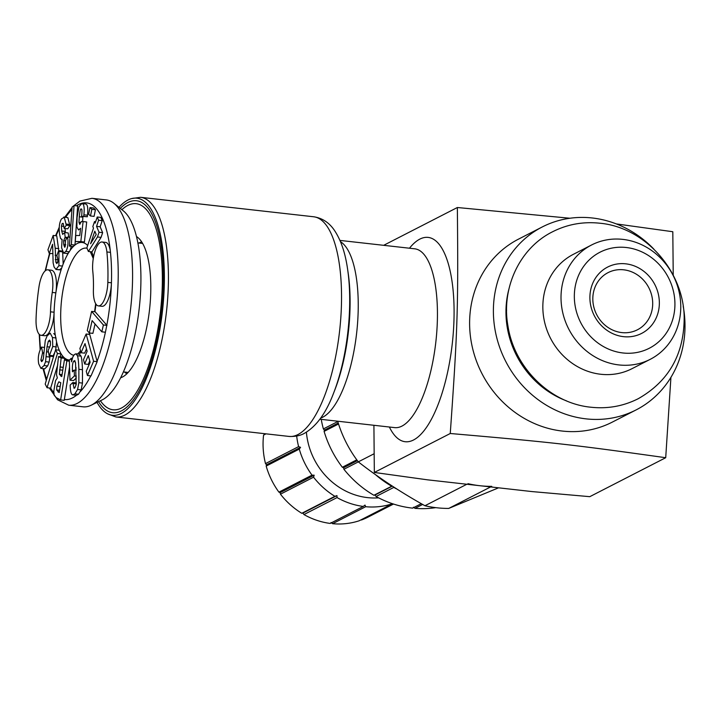 <?xml version="1.0" encoding="UTF-8"?>
<svg xmlns="http://www.w3.org/2000/svg" width="721" height="721" viewBox="0 0 721 721"><rect width="100%" height="100%" fill="white"/><g stroke="black" fill="none" stroke-linecap="round" stroke-linejoin="round"><path stroke-width="1.08" d="M97.029 402.39A109.241 38.087 -83.6 0 0 112.413 415.287A109.241 38.087 -83.6 0 0 164.244 286.399A109.241 38.087 -83.6 0 0 136.819 198.176A109.241 38.087 -83.6 0 0 118.956 207.333M120.614 377.795A71.965 25.091 -83.6 0 0 150.716 293.339A71.965 25.091 -83.6 0 0 136.485 236.551M653.875 249.133A102.815 93.874 62.8 0 0 542.264 226.953L518.489 239.147A102.815 93.874 62.8 0 0 469.659 319.854A102.815 93.874 62.8 0 0 495.48 394.036A102.815 93.874 62.8 0 0 612.345 422.091L636.129 409.898A102.815 93.874 62.8 0 0 684.95 329.191A102.815 93.874 62.8 0 0 683.202 306.299M673.225 275.278L672.81 231.729L616.338 223.925M569.905 218.247L457.357 207.513C458.322 308.146 457.682 328.569 450.255 433.501C552.439 442.361 571.906 444.551 665.708 457.718L670.927 377.344M542.264 226.953A102.815 93.874 62.8 0 0 493.434 307.66A102.815 93.874 62.8 0 0 539.452 400.651A102.815 93.874 62.8 0 0 636.129 409.898M508.999 288.77A89.314 81.554 62.8 0 0 506.007 309.075A89.314 81.554 62.8 0 0 566.499 400.858M373.911 425.282L374.334 472.453L427.643 479.844L531.99 491.578L589.787 496.67L665.708 457.718M457.357 207.513L383.662 245.32M450.255 433.501L374.334 472.453M91.955 198.311L106.32 199.924A104.094 36.293 96.4 0 1 113.792 203.205A104.094 36.293 96.4 0 1 130.825 306.858A104.094 36.293 96.4 0 1 91.495 405.067A104.094 36.293 96.4 0 1 91.08 405.265A104.094 36.293 96.4 0 1 83.059 406.815L68.702 405.202A104.094 36.293 96.4 0 0 77.129 403.445A104.094 36.293 96.4 0 0 118.091 282.38A104.094 36.293 96.4 0 0 91.955 198.311L79.95 201.087L73.83 205.737M113.792 203.205L123.336 210.847A97.416 33.968 96.4 0 1 139.279 307.84A97.416 33.968 96.4 0 1 102.472 399.749A97.416 33.968 96.4 0 1 102.085 399.939L91.08 405.265M92.621 265.499A19.918 6.949 -83.6 0 0 92.82 271.628A59.113 20.612 96.4 0 1 93.397 289.806A19.918 6.949 -83.6 0 0 98.389 305.893A19.918 6.949 -83.6 0 0 107.844 282.398A98.957 34.5 -83.6 0 0 106.879 251.953A19.918 6.949 -83.6 0 0 102.076 241.995A19.918 6.949 -83.6 0 0 92.621 265.499M52.254 292.438A19.918 6.949 -83.6 0 0 52.849 285.904A19.918 6.949 -83.6 0 0 47.847 269.816A19.918 6.949 -83.6 0 0 38.988 286.787A98.957 34.5 -83.6 0 0 36.05 319.232A19.918 6.949 -83.6 0 0 41.052 335.319A19.918 6.949 -83.6 0 0 50.506 311.814A59.113 20.612 96.4 0 1 52.254 292.438L55.85 292.834A19.918 6.949 -83.6 0 0 56.436 286.309A19.918 6.949 -83.6 0 0 51.443 270.222L47.847 269.816M76.399 205.836A98.957 34.5 96.4 0 1 110.475 252.359A98.957 34.5 96.4 0 1 111.44 282.794A98.957 34.5 96.4 0 1 106.816 325.216L95.199 311.796L91.612 311.391L87.241 330.579L89.314 332.967L92.117 320.62L101.832 331.831L103.391 324.991L91.612 311.391M98.389 305.893L101.985 306.299A19.918 6.949 -83.6 0 0 111.44 282.794L107.844 282.398M89.314 332.967L92.901 333.372L95.037 323.981M87.421 375.515L91.017 375.92L97.182 361.663L89.728 334.418L86.132 334.012L79.887 348.468L81.058 352.749L85.024 343.575L87.133 351.28L83.483 359.707L84.654 363.988L88.295 355.561L90.134 362.257L86.259 371.234L87.421 375.515L93.595 361.257L86.132 334.012M84.654 363.988L88.241 364.393L89.755 360.888M81.058 352.749L84.645 353.146L86.484 348.91M75.173 361.122L73.948 360.978L75.534 362.555L76.201 384.482L74.813 387.916L74.065 388.286L72.812 382.527L70.162 385.077L70.189 386.095C70.397 391.773 71.271 394.702 72.812 394.892L76.444 395.297L78.508 394.234L81.149 389.89L82.464 383.085L82.455 369.702C82.23 362.726 81.752 358.211 81.031 356.138L79.472 354.227L75.876 353.822L74.389 354.534L72.794 357.021L71.523 361.807L71.271 358.292L69.324 360.167L69.991 380.174L74.398 375.929L74.209 370.107L72.451 371.793L72.406 370.405C72.235 365.286 72.749 362.14 73.948 360.978L74.614 360.59M60.636 399.93L66.864 360.897L64.457 359.653L61.754 376.587L59.374 374.298L61.168 357.949L58.527 356.589L56.508 374.704L57.356 377.885L55.535 380.661L53.778 391.332L54.192 395.288L56.292 397.686L60.636 399.93L64.223 400.335L69.549 366.989M69.342 360.716L64.457 359.653M64.638 359.671L64.764 358.355L62.114 356.985L58.527 356.589M47.054 387.727L57.455 353.47L55.589 349.811L45.198 384.068L47.054 387.727L50.65 388.132L57.734 364.79M60.167 356.769L61.042 353.876L59.185 350.217L55.589 349.811M69.991 380.174L73.587 380.58L76.381 377.885M75.984 370.306L75.993 367.331M50.019 356.183L49.145 362.086L47.649 365.944L44.747 368.837L40.908 368.377L44.062 365.547L45.558 361.681L47.027 346.756L48.325 341.258L49.605 340.069L50.416 341.538L50.398 345.179L48.172 350.478L49.244 356.102L52.75 346.522L52.498 337.554L50.182 333.138L47.081 335.959L45.261 340.519L43.35 358.58L42.62 360.617L41.62 361.654L40.863 360.121L42.611 352.722L41.539 347.107L41.16 347.81C38.483 352.984 37.681 358.355 38.745 363.925L40.908 368.377M49.244 356.102L52.84 356.498L54.868 352.19M55.688 349.829L56.589 341.988L55.256 335.049L53.724 333.535M41.052 335.319L44.639 335.716A19.918 6.949 -83.6 0 0 54.093 312.22A59.113 20.612 -83.6 0 0 55.256 335.049M63.7 253.134L65.773 251.413C67.837 248.222 68.459 243.428 67.657 237.011L65.539 240.264L65.124 246.843L64.611 247.24L63.727 244.599L63.655 240.679L65.196 237.191L64.602 232.541L62.673 234.415L61.7 230.99L61.429 226.106L62.168 223.519L63.187 223.33L64.178 228.431L66.287 225.177L64.277 217.264L61.582 218.851C59.392 222.239 58.725 227.403 59.6 234.325L60.555 238.516L62.114 239.426L61.6 247.79L63.7 253.134L67.287 253.54L68.441 252.99L70.171 250.331L71.316 246.321M68.729 237.137L68.198 232.937L64.602 232.541M65.476 232.631L65.025 228.521M64.178 228.431L67.765 228.836L69.883 225.583L67.873 217.67L63.772 217.048L67.873 217.67M55.986 269.456L58.924 265.679L58.942 251.44L58.644 250.656L56.887 255.477L57.995 259.848L57.653 262.462L56.788 263.553L55.841 262.183L55.211 248.222L53.165 235.443L47.937 249.799L49.28 253.431L52.624 244.248L53.129 262.832L54.084 267.004L55.986 269.456L59.582 269.861L61.763 267.851L63.169 263.985L62.655 252.161M58.789 250.674L56.752 235.848L53.165 235.443M49.28 253.431L52.948 253.621M106.879 251.953L110.475 252.359A19.918 6.949 -83.6 0 0 105.663 242.4L102.076 241.995M74.056 205.566L72.118 207.035L69.405 246.113L71.352 244.644L74.056 205.566L77.652 205.972L75.227 240.886M83.104 221.572L86.7 221.978L84.411 242.004L75.164 241.508L80.824 241.598L83.104 221.572L81.185 221.536L79.761 224.429L78.986 222.41L79.274 216.76C79.941 210.766 80.59 208.216 81.221 209.108C81.987 208.495 82.149 210.532 81.716 215.219L81.599 216.327L83.726 216.363L83.888 214.813C84.636 207.36 83.942 203.619 81.815 203.583L78.995 206.693L77.075 217.436L76.859 226.944L78.562 229.945L80.572 228.296L79.761 235.533L75.777 235.461L74.939 245.05L71.352 244.644M69.405 246.113L73.001 246.51L74.939 245.05A59.113 20.612 96.4 0 1 87.656 245.51M88.386 251.476L91.973 251.881L101.057 237.38L102.652 232.658L100.147 226.773L102.211 220.653L100.832 217.409L97.236 217.003L95.181 223.122L94.523 221.563L92.838 226.574L93.496 228.133L86.862 247.88L88.386 251.476L97.47 236.975L99.056 232.252L96.56 226.367L98.615 220.247L97.236 217.003M90.486 215.967L94.072 216.372L95.433 209.739L93.568 207.99L89.981 207.585L88.62 214.218L90.486 215.967L91.846 209.333L89.981 207.585M81.599 216.327L87.313 216.769L87.475 215.219C88.232 207.765 87.538 204.016 85.402 203.98L81.815 203.583M82.573 221.563L82.933 216.48M97.182 361.663L93.595 361.257M101.832 331.831L105.419 332.228L106.816 325.216M106.978 325.396L103.391 324.991M72.812 394.892L74.921 393.828L77.562 389.484L78.868 382.68L78.868 369.305C78.634 362.33 78.165 357.805 77.444 355.732L75.876 353.822M59.203 392.557L56.635 389.917L56.86 386.123L58.762 381.86L60.78 382.725L59.203 392.557M59.059 381.896L59.564 382.094M96.19 234.478L90.576 243.734L94.793 231.189L96.19 234.478M63.34 223.645L62.168 223.519L63.187 223.33M62.087 239.525L61.627 239.471L62.114 239.426M76.147 370.324L74.209 370.107M76.345 376.155L74.398 375.929M72.298 358.409L71.271 358.292M76.336 382.914L72.812 382.527M69.351 361.176L66.864 360.897M61.763 267.851A59.113 20.612 -83.6 0 0 55.85 292.834A59.113 20.612 -83.6 0 0 54.093 312.22L50.506 311.814M64.764 358.355L61.168 357.949M61.042 353.876L57.455 353.47M44.296 347.414L41.539 347.107M43.9 352.866L42.611 352.722M100.147 226.773L96.56 226.367M102.652 232.658L99.056 232.252M101.057 237.38L97.47 236.975M95.668 221.689L94.523 221.563M102.211 220.653L98.615 220.247M95.433 209.739L91.846 209.333M87.313 216.769L83.726 216.363M84.411 242.004L80.824 241.598M70.018 237.281L67.657 237.011M69.883 225.583L66.287 225.177M67.377 237.443L65.196 237.191M58.807 248.628L55.211 248.222M62.231 251.061L58.644 250.656M652.685 304.568A32.13 29.336 62.8 0 0 638.301 275.503A32.13 29.336 62.8 0 0 608.091 272.619A32.13 29.336 62.8 0 0 592.833 297.836A32.13 29.336 62.8 0 0 607.217 326.901A32.13 29.336 62.8 0 0 637.427 329.785A32.13 29.336 62.8 0 0 652.685 304.568M659.336 304.145A37.267 34.031 62.8 0 0 625.774 263.832A37.267 34.031 62.8 0 0 589.913 296.34A37.267 34.031 62.8 0 0 623.485 336.653A37.267 34.031 62.8 0 0 659.336 304.145M574.358 294.592A53.976 49.289 -117.2 0 1 626.279 247.51A53.976 49.289 -117.2 0 1 674.901 305.893A53.976 49.289 -117.2 0 1 622.971 352.975A53.976 49.289 -117.2 0 1 574.358 294.592M561.046 295.43A64.259 58.671 -117.2 0 1 591.562 244.987A64.259 58.671 -117.2 0 1 651.982 250.764A64.259 58.671 -117.2 0 1 680.741 308.885A64.259 58.671 -117.2 0 1 650.225 359.328A64.259 58.671 -117.2 0 1 589.805 353.551A64.259 58.671 -117.2 0 1 561.046 295.43M650.225 359.328L632.047 368.656A64.259 58.671 -117.2 0 1 571.627 362.879A64.259 58.671 -117.2 0 1 542.868 304.758A64.259 58.671 -117.2 0 1 573.384 254.315L591.562 244.987M507.53 295.141A75.182 68.648 -117.2 0 1 507.926 294.141M561.515 398.605A75.182 68.648 -117.2 0 1 560.478 398.334M498.581 487.82L448.732 508.422A115.666 105.608 -117.2 0 1 424.948 505.745C400.642 492.191 378.426 477.563 358.301 461.864A115.666 105.608 -117.2 0 1 337.68 421.208M490.622 486.927L448.732 508.422M491.731 486.36A115.666 105.608 -117.2 0 1 467.947 483.683M466.838 484.251L424.948 505.745M374.091 453.761L358.301 461.864M266.013 433.844L263.571 435.096A75.822 69.234 62.8 0 0 263.093 441.558A75.822 69.234 62.8 0 0 265.508 463.603L266.527 464.82L300.567 447.353L298.611 446.614A75.822 69.234 -117.2 0 1 296.682 436.088M263.571 435.096L264.454 434.366L264.219 433.645M378.606 497.841A68.116 62.195 -117.2 0 1 306.398 432.194M392.377 503.673L392.305 503.79A75.822 69.234 -117.2 0 1 365.682 506.71L364.997 505.079L363.294 506.439A75.822 69.234 -117.2 0 1 337.049 497.58L336.968 495.615L334.895 496.309A75.822 69.234 -117.2 0 1 313.554 477.194L314.176 475.193L312.013 475.148A75.822 69.234 -117.2 0 1 299.278 449.093L300.567 447.353M392.305 503.79L359.202 520.769A75.822 69.234 -117.2 0 1 332.588 523.698L330.957 522.545M393.504 504.042L368.332 516.957A75.822 69.234 -117.2 0 1 361.419 519.994L360.96 519.868M363.294 506.439L330.191 523.428A75.822 69.234 -117.2 0 1 303.947 514.56L302.919 513.082L301.793 513.298A75.822 69.234 -117.2 0 1 280.46 494.182L280.136 492.659L278.919 492.137A75.822 69.234 -117.2 0 1 266.175 466.072L266.527 464.82M392.9 503.844L361.419 519.994M337.049 497.58L303.947 514.56M313.554 477.194L280.46 494.182M334.895 496.309L301.793 513.298M299.278 449.093L266.175 466.072M312.013 475.148L278.919 492.137M298.611 446.614L265.508 463.603M365.682 506.71L332.588 523.698M302.919 513.082L336.968 495.615M280.136 492.659L314.176 475.193M264.454 434.366L265.571 433.79M435.754 507.647A102.815 93.874 -117.2 0 1 415.017 508.359L413.367 507.223M421.298 503.682L412.619 508.134A102.815 93.874 -117.2 0 1 376.074 496.499L375.019 495.021L373.902 495.264A102.815 93.874 -117.2 0 1 343.908 469.272L343.556 467.749L342.34 467.253A102.815 93.874 -117.2 0 1 324.099 431.392L324.414 430.122L323.387 428.932A102.815 93.874 62.8 0 1 321.224 419.361M324.414 430.122L338.23 423.029M337.779 421.551L323.387 428.932M422.641 504.448L415.017 508.359M397.064 489.135A102.815 93.874 -117.2 0 1 393.783 487.405L376.074 496.499M358.319 461.882L343.908 469.272M392.17 485.981L373.902 495.264M391.611 486.179A102.815 93.874 -117.2 0 1 375.488 474.634M338.537 423.984L324.099 431.392M356.787 459.836L342.34 467.253M375.019 495.021L392.377 486.116M343.556 467.749L357.391 460.647M141.704 241.914A66.954 23.342 -83.6 0 0 139.532 242.77A66.954 23.342 -83.6 0 0 139.018 243.04M124.526 372.027A66.954 23.342 -83.6 0 0 126.887 373.73M121.885 209.685A103.698 36.158 96.4 0 1 127.797 205.422A103.698 36.158 96.4 0 1 162.234 287.436A103.698 36.158 96.4 0 1 121.425 408.041A103.698 36.158 96.4 0 1 100.408 400.759M115.856 416.963A110.52 38.537 -83.6 0 0 124.814 415.107A110.52 38.537 -83.6 0 0 167.651 298.954A110.52 38.537 -83.6 0 0 140.55 197.302L313.662 216.769A110.52 38.537 96.4 0 1 340.763 318.412A110.52 38.537 96.4 0 1 297.926 434.565A110.52 38.537 -83.6 0 1 288.968 436.421L115.856 416.963L107.672 413.854M98.561 401.651A106.663 37.195 -83.6 0 0 121.335 410.934A106.663 37.195 -83.6 0 0 163.306 286.877A106.663 37.195 -83.6 0 0 127.887 202.529A106.663 37.195 -83.6 0 0 120.281 208.396M347.612 269.248L348.126 272.772A97.38 33.95 96.4 0 1 349.973 309.967A97.38 33.95 96.4 0 1 335.013 389.457L333.724 392.792A103.103 35.951 96.4 0 0 349.568 308.624A103.103 35.951 96.4 0 0 347.612 269.248L347.612 269.248C345.963 257.911 342.772 242.86 334.391 230.296C329.127 222.564 322.215 218.057 313.662 216.769M340.501 241.688A89.963 31.363 96.4 0 1 358.13 312.572A89.963 31.363 96.4 0 1 322.738 417.198A89.963 31.363 96.4 0 1 320.674 418.081M339.961 240.408L414.773 248.817A89.963 31.363 96.4 0 1 437.332 321.476A89.963 31.363 96.4 0 1 401.939 426.102A89.963 31.363 96.4 0 1 394.648 427.616L319.863 419.207M409.474 248.222A102.815 35.852 96.4 0 1 419.82 239.12A102.815 35.852 96.4 0 1 453.96 320.421A102.815 35.852 96.4 0 1 413.512 439.999A102.815 35.852 96.4 0 1 389.376 427.021M87.043 248.303L86.358 248.114A53.976 18.818 -83.6 0 0 81.987 249.024A53.976 18.818 -83.6 0 0 60.744 311.796A53.976 18.818 -83.6 0 0 73.731 355.3M56.589 341.988A59.113 20.612 -83.6 0 0 60.113 352.046A59.113 20.612 -83.6 0 0 69.495 360.004M80.887 352.127A59.113 20.612 96.4 0 1 79.292 354.2M89.837 333.021A59.113 20.612 96.4 0 1 89.386 334.373M95.947 304.136A59.113 20.612 96.4 0 1 94.893 311.76M105.41 332.219A98.957 34.5 96.4 0 1 97.092 361.311M90.774 375.893A98.957 34.5 96.4 0 1 80.491 391.449M64.349 399.533A98.957 34.5 -83.6 0 0 76.444 395.297M50.668 388.069A98.957 34.5 -83.6 0 0 53.805 392.792M43.639 368.71A98.957 34.5 -83.6 0 0 46.685 379.183M39.61 334.679A98.957 34.5 -83.6 0 0 40.511 349.153M45.594 270.555A98.957 34.5 96.4 0 1 49.902 253.504M56.076 235.776A98.957 34.5 96.4 0 1 59.221 228.719M65.71 217.264A98.957 34.5 96.4 0 1 71.938 209.559M91.657 251.845A59.113 20.612 96.4 0 1 93.55 256.973M74.939 245.059A59.113 20.612 -83.6 0 0 70.171 250.331M68.441 252.99A59.113 20.612 -83.6 0 0 63.169 263.985M81.031 356.138L77.444 355.732M82.455 369.702L78.868 369.305M82.464 383.085L78.868 382.68M81.149 389.89L77.562 389.484M78.508 394.234L74.921 393.828M76.264 383.914L72.839 383.527M73.74 370.558L72.406 370.405M63.232 367.359L59.987 366.989M62.781 370.188L59.537 369.828M62.078 374.605L59.374 374.298M61.826 376.191L60.744 376.065M59.284 392.08L57.995 391.936M60.176 386.492L56.86 386.123M59.573 390.25L56.635 389.917M50.407 341.493L48.325 341.258M49.803 347.071L47.027 346.756M48.469 352.037L46.712 351.839M49.938 357.093L46.342 356.697M49.145 362.086L45.558 361.681M47.649 365.944L44.062 365.547M43.873 353.245L42.422 353.083M42.755 360.338L40.863 360.121M56.085 337.96L52.498 337.554M56.346 346.918L52.75 346.522M53.219 355.777L49.632 355.372M87.475 215.219L83.888 214.813M82.861 217.165L79.274 216.76M80.923 222.636L78.986 222.41M69.369 251.809L65.773 251.413M69.739 224.483L66.152 224.078M63.908 226.385L61.429 226.106M65.296 231.396L61.7 230.99M66.999 238.02L64.8 237.777M65.62 240.895L63.655 240.679M65.782 244.834L63.727 244.599M56.896 255.459L55.147 255.261M57.995 259.803L55.283 259.506M57.68 262.39L55.841 262.183M62.502 251.836L58.942 251.44M62.511 266.085L58.924 265.679M59.996 269.816L56.4 269.42M506.602 310.219A75.182 68.648 62.8 0 0 506.079 316.591M542.201 387.006A75.182 68.648 62.8 0 0 547.69 390.295M333.724 392.792C326.162 412.998 316.321 426.553 304.181 433.447C304.127 433.366 299.251 436.935 288.968 436.421M131.88 198.527L140.55 197.302M128.14 372.433L123.39 371.901M95.677 303.703L94.559 311.724M89.404 332.976L88.935 334.328M80.554 350.929L77.571 354.011M39.231 334.337L40.16 349.964M43.017 368.647L46.288 380.481M49.334 387.988L57.608 399.813L68.702 405.202M72.082 207.504L64.782 217.165M59.257 227.268L55.562 235.713M49.497 253.459L45.162 270.907M93.279 258.551L90.296 251.692M142.641 243.446L137.882 242.914M638.256 398.695C669.043 381.148 684.346 353.84 684.184 316.762C683.301 270.501 644.736 227.313 599.971 223.231C583.208 221.428 567.418 224.267 552.601 231.756C519.625 248.06 500.996 288.058 507.963 326.063C514.28 367.719 550.384 403.345 590.887 407.221C607.65 409.023 623.44 406.175 638.256 398.695"/></g></svg>
